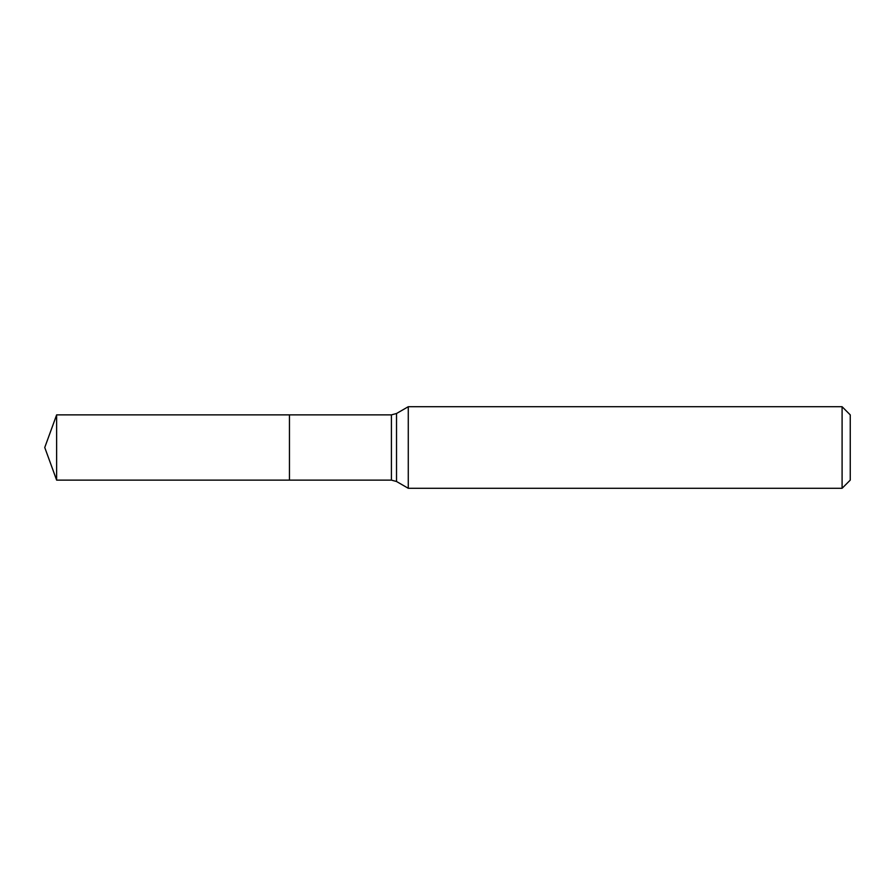 <?xml version="1.0" encoding="UTF-8"?>
<svg xmlns="http://www.w3.org/2000/svg" width="895" height="895" viewBox="0 0 895 895"><rect width="100%" height="100%" fill="white"/><g stroke="black" fill="none" stroke-linecap="round" stroke-linejoin="round"><path stroke-width="1.34" d="M408.277 406.71L408.277 488.29L842.094 488.29L842.094 406.71L408.277 406.71L396.519 413.501L396.519 481.499L408.277 488.29M842.094 406.71L850.25 414.877L850.25 480.123L842.094 488.29M396.519 481.499L391.417 480.123L289.454 480.123L289.454 414.877L56.631 414.877L56.631 480.123L44.75 447.5L56.631 414.877M56.631 480.123L289.454 480.123L289.454 414.877L391.417 414.877L396.519 413.501M391.417 480.123L391.417 414.877"/></g></svg>
